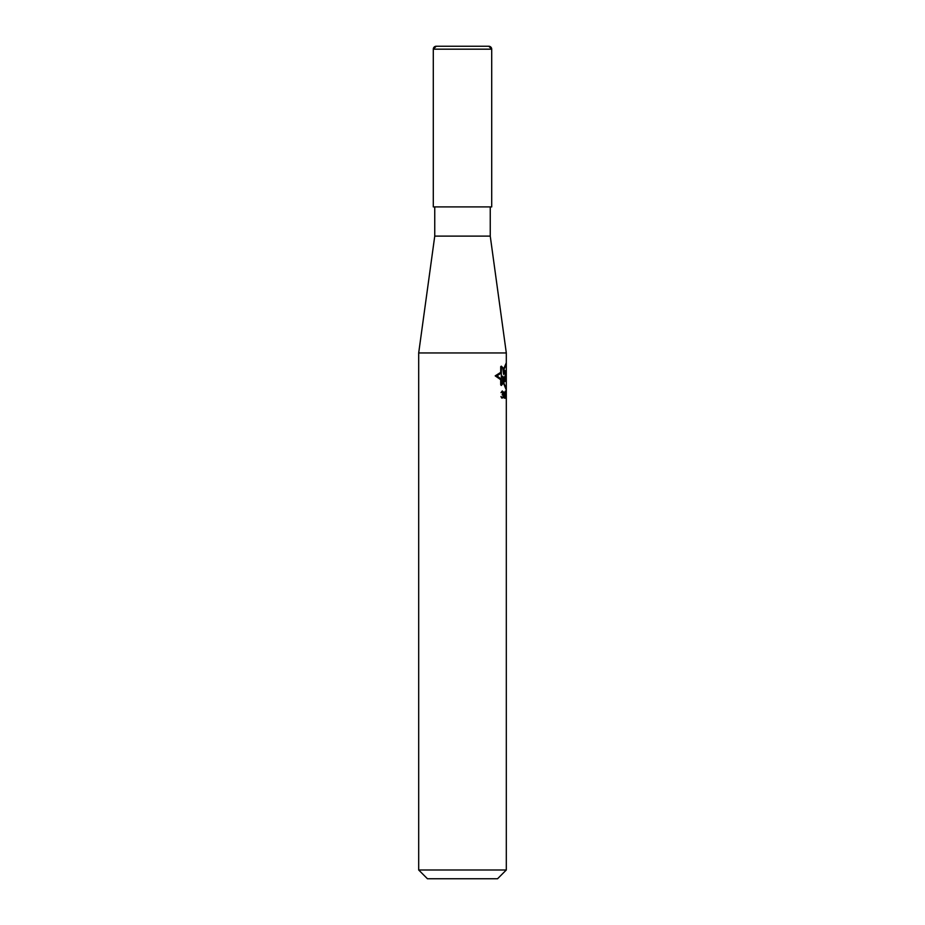 <?xml version="1.0" encoding="UTF-8"?>
<svg xmlns="http://www.w3.org/2000/svg" width="925" height="925" viewBox="0 0 925 925"><rect width="100%" height="100%" fill="white"/><g stroke="black" fill="none" stroke-linecap="round" stroke-linejoin="round"><path stroke-width="1.39" d="M434.75 236.118L418.69 352.957L418.69 869.986L506.31 869.986L506.31 352.957L418.69 352.957L434.75 236.118L434.75 206.911L434.75 236.118L490.25 236.118L490.25 206.911M491.707 49.175L488.793 46.25A2.925 2.925 0 0 1 491.707 49.175A2.925 2.925 0 0 0 488.793 46.25L436.207 46.25A2.925 2.925 0 0 0 433.293 49.175L491.707 49.175L491.707 206.911L491.707 49.175L491.707 206.911L433.293 206.911L433.293 49.175L433.293 206.911M506.31 869.986L506.31 352.957L490.25 236.118L506.31 352.957L506.31 869.986L497.558 878.75L506.31 869.986L497.558 878.75L427.442 878.75L418.69 869.986L427.442 878.75M506.31 352.957L490.25 236.118M488.793 46.25L462.5 46.25M502.946 381.921L506.31 390.026M506.31 362.762L503.223 369.954M500.714 379.678L495.199 375.874L500.714 372.359M501.338 384.881L501.338 366.67L502.772 368.115L503.616 374.417L504.541 370.289L505.154 370.752L505.154 381.285L504.414 381.875L504.414 376.695L503.697 381.759L502.772 376.163L502.772 383.239L501.338 384.881M505.351 381.135L505.848 371.168L506.31 380.441L506.148 378.637L505.351 381.135M506.056 373.365L505.963 376.799L506.056 373.365M506.31 363.872L503.35 370.89L502.911 367.78L501.338 366.161L500.714 366.647L500.714 373.399L497.014 375.874L500.714 378.73L500.714 384.892L501.338 385.471L502.946 383.551L502.946 380.903L506.31 388.893M503.119 397.773L503.362 392.027L502.263 390.94L501.038 392.639L502.194 391.714L502.992 392.177L502.194 394.813L503.061 395.287L503.119 396.837L502.113 397.461L500.957 396.524L501.755 398.085L503.119 397.773M504.217 392.177L504.507 398.236L504.217 392.177M504.842 393.888L505.478 398.236L505.848 392.027L505.293 391.09L504.842 393.888M505.038 394.038L505.697 392.177L505.478 397.461L505.038 394.038M506.31 394.813L506.31 394.038M506.31 392.027L506.31 395.912M506.31 396.524L506.31 397.461M433.293 49.175L436.207 46.25M418.69 869.986L418.69 352.957"/></g></svg>
